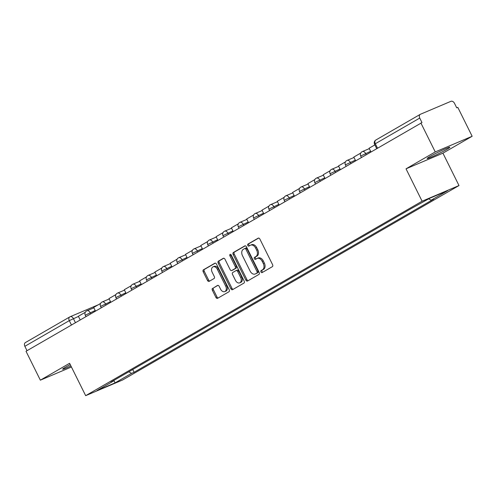 <?xml version="1.0" encoding="UTF-8"?>
<svg xmlns="http://www.w3.org/2000/svg" width="497" height="497" viewBox="0 0 497 497"><rect width="100%" height="100%" fill="white"/><g stroke="black" fill="none" stroke-linecap="round" stroke-linejoin="round"><path stroke-width="0.75" d="M260.944 271.983A1.118 0.777 -113 0 0 262.056 272.617A1.118 0.777 -113 0 0 262.112 272.592L272.344 266.678A1.597 1.106 -113 0 0 272.598 264.696L259.856 239.032A1.597 1.106 -113 0 0 258.272 238.125A1.597 1.106 -113 0 0 258.192 238.169L247.96 244.077A1.118 0.777 -113 0 0 247.779 245.468A1.118 0.777 -113 0 0 248.891 246.102A1.118 0.777 -113 0 0 248.947 246.071L250.277 245.307A5.1 3.547 -113 0 1 250.544 245.176A5.1 3.547 -113 0 1 255.62 248.09L256.682 250.227A5.1 3.547 -113 0 1 255.862 256.57L254.539 257.334A1.118 0.777 -113 0 0 254.365 258.726A1.118 0.777 -113 0 0 255.47 259.359A1.118 0.777 -113 0 0 255.533 259.335L256.856 258.564A5.1 3.547 -113 0 1 257.129 258.434A5.1 3.547 -113 0 1 262.199 261.347L263.261 263.485A5.1 3.547 -113 0 1 262.447 269.828L261.124 270.592A1.118 0.777 -113 0 0 260.944 271.983M257.129 258.434L258.204 257.974A5.1 3.547 -113 0 1 263.28 260.894L264.336 263.031A5.1 3.547 -113 0 1 263.522 269.374L262.199 270.138A1.118 0.777 -113 0 0 262.018 271.524A1.118 0.777 -113 0 0 262.795 272.194M258.651 238.063L249.034 243.623A1.118 0.777 -113 0 0 248.854 245.009A1.118 0.777 -113 0 0 249.631 245.68M250.544 245.176L251.619 244.717A5.1 3.547 -113 0 1 256.694 247.636L257.757 249.774A5.1 3.547 -113 0 1 256.943 256.117L255.62 256.881A1.118 0.777 -113 0 0 255.439 258.266A1.118 0.777 -113 0 0 256.21 258.937M70.245 364.599A12.673 0.777 153.6 0 0 65.616 367.115A12.673 0.777 153.6 0 0 62.659 369.19A12.673 0.777 153.6 0 0 70.903 365.929M446.89 149.33A12.673 0.777 153.6 0 0 449.847 147.255A12.673 0.777 153.6 0 0 442.436 150.125A12.673 0.777 153.6 0 0 430.104 156.449A12.673 0.777 153.6 0 0 427.147 158.524A12.673 0.777 153.6 0 0 434.558 155.648A12.673 0.777 153.6 0 0 446.89 149.33M212.617 288.26A1.597 1.106 -113 0 0 212.362 290.248L215.94 297.442A1.597 1.106 -113 0 0 217.524 298.355A1.597 1.106 -113 0 0 217.611 298.312L228.968 291.745A1.597 1.106 -113 0 0 229.223 289.763L216.487 264.106A1.597 1.106 -113 0 0 214.903 263.193A1.597 1.106 -113 0 0 214.816 263.236L203.453 269.803A1.597 1.106 -113 0 0 203.198 271.784L207.516 280.482A1.597 1.106 -113 0 0 209.1 281.389A1.597 1.106 -113 0 0 209.187 281.352L214.052 278.537A1.597 1.106 -113 0 0 214.306 276.556L212.163 272.244A4.268 2.963 -113 0 1 213.07 266.827A4.268 2.963 -113 0 1 217.313 269.268L225.7 286.16A4.268 2.963 -113 0 1 224.793 291.577A4.268 2.963 -113 0 1 220.55 289.136L219.152 286.322A1.597 1.106 -113 0 0 217.568 285.408A1.597 1.106 -113 0 0 217.481 285.452L213.698 287.806A1.597 1.106 -113 0 0 213.443 289.788L217.015 296.989A1.597 1.106 -113 0 0 218.22 297.958M406.024 168.825L442.92 153.169L472.15 136.271L435.254 151.927L406.024 168.825L422.102 201.21L85.664 395.668L69.586 363.282L40.356 380.174L26.012 351.273L421.978 122.573L419.748 118.069L375.31 143.751L374.552 144.279L376.689 148.584M435.254 151.927L420.903 123.026M245.878 280.14A1.597 1.106 -113 0 0 247.469 281.047A1.597 1.106 -113 0 0 247.549 281.01L258.912 274.443A1.597 1.106 -113 0 0 259.167 272.455L246.431 246.798A1.597 1.106 -113 0 0 244.841 245.885A1.597 1.106 -113 0 0 244.76 245.928L233.397 252.495A1.597 1.106 -113 0 0 233.143 254.476L245.878 280.14L246.959 279.681A1.597 1.106 -113 0 0 248.165 280.656M243.94 283.091L232.577 289.658A1.597 1.106 -113 0 1 232.497 289.701A1.597 1.106 -113 0 1 230.906 288.788L218.171 263.13A1.597 1.106 -113 0 1 218.425 261.149L223.29 258.341A1.597 1.106 -113 0 1 223.37 258.297A1.597 1.106 -113 0 1 224.961 259.204L230.123 269.616A1.597 1.106 -113 0 0 231.708 270.523A1.597 1.106 -113 0 0 231.795 270.486L235.019 268.616A1.597 1.106 -113 0 0 235.274 266.634L229.9 255.8A1.118 0.777 -113 0 1 230.136 254.383A1.118 0.777 -113 0 1 231.248 255.023L244.195 281.109A1.597 1.106 -113 0 1 243.94 283.091M472.15 136.271L457.805 107.371L456.724 107.824L454.494 103.326A3.249 2.33 60 0 0 450.897 101.332L420.456 114.248A3.249 2.33 60 0 0 420.269 114.341A3.249 2.33 60 0 0 419.748 118.069M442.92 153.169L458.998 185.555L122.56 380.012L85.664 395.668M40.356 380.174L71.425 366.991M27.018 350.683L24.85 346.31A3.249 2.33 -120 0 1 25.378 342.588A3.249 2.33 -120 0 1 25.558 342.495M128.791 371.799L131.587 373.346L115.111 382.87L97.039 390.536L113.515 381.013L110.986 382.087L410.547 208.951L429.551 198.353L447.623 190.68L431.147 200.21L428.694 198.85M131.587 373.346L134.115 372.272L433.67 199.135L431.147 200.21M422.102 201.21L458.998 185.555M132.749 369.513L134.115 372.272M113.515 381.013L113.596 380.578M113.844 380.441L115.111 382.87M245.22 245.829L234.472 252.041A1.597 1.106 -113 0 0 234.217 254.023L246.959 279.681M256.862 273.058A1.118 0.777 -113 0 0 257.042 271.666L245.86 249.146A1.118 0.777 -113 0 0 244.748 248.506A1.118 0.777 -113 0 0 244.692 248.537L243.294 249.345A5.1 3.547 -113 0 0 242.48 255.688L250.121 271.082A5.1 3.547 -113 0 0 255.197 273.996A5.1 3.547 -113 0 0 255.464 273.866L257.937 272.598A1.118 0.777 -113 0 0 258.117 271.213L257.042 271.666M244.81 248.488L245.767 248.078A1.118 0.777 -113 0 1 245.822 248.053A1.118 0.777 -113 0 1 246.934 248.686L258.117 271.213M255.197 273.996L256.272 273.543A5.1 3.547 -113 0 0 256.539 273.406L255.464 273.866M257.937 272.598L256.539 273.406M223.749 258.235L219.5 260.689A1.597 1.106 -113 0 0 219.245 262.671L231.987 288.335A1.597 1.106 -113 0 0 233.192 289.304M232.695 270.101A1.597 1.106 -113 0 0 232.789 270.07A1.597 1.106 -113 0 0 232.869 270.026L236.094 268.163A1.597 1.106 -113 0 0 236.348 266.181L230.975 255.346L229.9 255.8M230.825 254.507A1.118 0.777 -113 0 0 230.975 255.346M235.485 280.414A4.268 2.963 -113 0 0 239.728 282.849A4.268 2.963 -113 0 0 240.635 277.438L237.684 271.486A1.597 1.106 -113 0 0 236.094 270.573A1.597 1.106 -113 0 0 236.013 270.616L232.789 272.48A1.597 1.106 -113 0 0 232.534 274.462L235.485 280.414M239.728 282.849L240.803 282.395A4.268 2.963 -113 0 0 241.71 276.978L240.635 277.438M236.187 270.542L237.088 270.157A1.597 1.106 -113 0 1 237.175 270.113A1.597 1.106 -113 0 1 238.759 271.027L241.71 276.978M217.947 285.353L213.698 287.806M224.793 291.577L225.868 291.118A4.268 2.963 -113 0 0 226.775 285.707L225.7 286.16M213.07 266.827L214.151 266.373A4.268 2.963 -113 0 1 218.388 268.809L226.775 285.707M215.282 263.13L204.528 269.343A1.597 1.106 -113 0 0 204.273 271.325L208.591 280.022A1.597 1.106 -113 0 0 209.802 280.998M370.93 151.908L369.103 148.23L374.862 144.9M355.628 160.755L353.802 157.077L360.729 153.07M340.327 169.601L338.5 165.917L345.427 161.916M325.026 178.442L323.199 174.764L330.126 170.757M309.724 187.288L307.898 183.604L314.825 179.603M294.423 196.129L292.596 192.451L299.523 188.45M279.121 204.975L277.295 201.291L284.222 197.29M263.82 213.816L261.994 210.138L268.92 206.137M248.519 222.662L246.692 218.984L253.619 214.977M233.217 231.509L231.391 227.825L238.318 223.824M217.916 240.349L216.089 236.671L223.016 232.664M202.614 249.196L200.788 245.512L207.715 241.511M187.313 258.036L185.487 254.358L192.414 250.358M172.012 266.883L170.185 263.205L177.112 259.198M156.71 275.729L154.884 272.045L161.811 268.045M141.409 284.57L139.582 280.892L146.509 276.885M126.108 293.416L124.281 289.732L131.208 285.732M110.806 302.257L108.98 298.579L115.907 294.578M95.505 311.103L93.678 307.426L100.605 303.418M80.203 319.944L78.377 316.266L85.304 312.265M78.464 316.434L69.282 320.633L24.85 346.31M75.438 322.702L73.394 318.583A3.249 2.255 67 0 0 70.164 316.726A3.249 3.249 0 0 0 69.81 316.906A3.249 2.33 60 0 0 69.282 320.633L71.456 325.007M95.207 310.495L85.267 315.222L85.962 316.62M90.74 313.855L90.137 312.644A3.249 2.255 67 0 0 86.907 310.787A3.249 3.249 0 0 0 85.267 315.222M110.508 301.654L100.568 306.382L101.264 307.773M106.041 305.015L105.439 303.797A3.249 2.255 67 0 0 102.208 301.946A3.249 3.249 0 0 0 100.568 306.382M125.809 292.808L115.869 297.535L116.565 298.933M121.343 296.169L120.74 294.957A3.249 2.255 67 0 0 117.509 293.1A3.249 3.249 0 0 0 115.869 297.535M141.111 283.961L131.171 288.689L131.867 290.086M136.644 287.322L136.041 286.11A3.249 2.255 67 0 0 132.811 284.253A3.249 3.249 0 0 0 131.171 288.689M156.412 275.121L146.472 279.848L147.168 281.246M151.945 278.482L151.343 277.27A3.249 2.255 67 0 0 148.112 275.413A3.249 3.249 0 0 0 146.472 279.848M171.713 266.274L161.773 271.002L162.469 272.399M167.247 269.635L166.644 268.423A3.249 2.255 67 0 0 163.414 266.566A3.249 3.249 0 0 0 161.773 271.002M187.015 257.434L177.075 262.161L177.771 263.553M182.548 260.795L181.945 259.583A3.249 2.255 67 0 0 178.715 257.726A3.249 3.249 0 0 0 177.075 262.161M202.316 248.587L192.376 253.315L193.072 254.712M197.849 251.948L197.247 250.737A3.249 2.255 67 0 0 194.016 248.879A3.249 3.249 0 0 0 192.376 253.315M217.618 239.74L207.678 244.468L208.373 245.866M213.151 243.108L212.548 241.89A3.249 2.255 67 0 0 209.318 240.032A3.249 3.249 0 0 0 207.678 244.468M232.919 230.9L222.979 235.628L223.675 237.026M228.452 234.261L227.85 233.05A3.249 2.255 67 0 0 224.619 231.192A3.249 3.249 0 0 0 222.979 235.628M248.22 222.053L238.28 226.781L238.976 228.179M243.754 225.414L243.151 224.203A3.249 2.255 67 0 0 239.921 222.345A3.249 3.249 0 0 0 238.28 226.781M263.522 213.213L253.582 217.941L254.278 219.339M259.055 216.574L258.452 215.363A3.249 2.255 67 0 0 255.222 213.505A3.249 3.249 0 0 0 253.582 217.941M278.823 204.366L268.883 209.094L269.579 210.492M274.356 207.727L273.754 206.516A3.249 2.255 67 0 0 270.523 204.658A3.249 3.249 0 0 0 268.883 209.094M294.125 195.526L284.185 200.254L284.88 201.645M289.658 198.887L289.055 197.669A3.249 2.255 67 0 0 285.825 195.818A3.249 3.249 0 0 0 284.185 200.254M309.426 186.679L299.486 191.407L300.182 192.805M304.959 190.04L304.357 188.829A3.249 2.255 67 0 0 301.126 186.971A3.249 3.249 0 0 0 299.486 191.407M324.727 177.833L314.787 182.561L315.483 183.958M320.261 181.194L319.664 179.982A3.249 2.255 67 0 0 316.427 178.125A3.249 3.249 0 0 0 314.787 182.561M340.029 168.992L330.089 173.72L330.785 175.118M335.562 172.353L334.966 171.142A3.249 2.255 67 0 0 331.729 169.284A3.249 3.249 0 0 0 330.089 173.72M355.33 160.146L345.39 164.874L346.086 166.271M350.863 163.507L350.267 162.295A3.249 2.255 67 0 0 347.03 160.438A3.249 3.249 0 0 0 345.39 164.874M370.632 151.305L360.692 156.033L361.387 157.425M366.165 154.666L365.568 153.455A3.249 2.255 67 0 0 362.332 151.597A3.249 3.249 0 0 0 360.692 156.033M362.164 151.678A3.249 2.255 67 0 1 362.332 151.597L369.308 148.634M346.863 160.525A3.249 2.255 67 0 1 347.03 160.438L354.007 157.481M331.561 169.371A3.249 2.255 67 0 1 331.729 169.284L338.706 166.327M316.26 178.212A3.249 2.255 67 0 1 316.427 178.125L323.404 175.168M300.958 187.058A3.249 2.255 67 0 1 301.126 186.971L308.103 184.014M285.657 195.899A3.249 2.255 67 0 1 285.825 195.818L292.801 192.855M270.356 204.745A3.249 2.255 67 0 1 270.523 204.658L277.5 201.701M255.054 213.592A3.249 2.255 67 0 1 255.222 213.505L262.199 210.542M239.753 222.432A3.249 2.255 67 0 1 239.921 222.345L246.897 219.388M224.451 231.279A3.249 2.255 67 0 1 224.619 231.192L231.596 228.235M209.15 240.119A3.249 2.255 67 0 1 209.318 240.032L216.294 237.075M193.849 248.966A3.249 2.255 67 0 1 194.016 248.879L200.993 245.922M178.547 257.813A3.249 2.255 67 0 1 178.715 257.726L185.692 254.762M163.246 266.653A3.249 2.255 67 0 1 163.414 266.566L170.39 263.609M147.944 275.5A3.249 2.255 67 0 1 148.112 275.413L155.089 272.455M132.643 284.34A3.249 2.255 67 0 1 132.811 284.253L139.787 281.296M117.342 293.187A3.249 2.255 67 0 1 117.509 293.1L124.486 290.142M102.04 302.027A3.249 2.255 67 0 1 102.208 301.946L109.185 298.983M86.739 310.873A3.249 2.255 67 0 1 86.907 310.787L93.883 307.829M377.484 148.125L375.31 143.751A3.249 2.33 60 0 1 375.838 140.024A3.249 3.249 0 0 0 374.552 144.279M98.058 304.891L70.164 316.726A3.249 2.255 67 0 0 69.99 316.813A3.249 2.33 60 0 0 69.81 316.906L25.378 342.588M376.024 139.93A3.249 2.33 60 0 0 375.838 140.024L420.269 114.341M263.522 269.374L262.447 269.828M264.336 263.031L263.261 263.485M263.28 260.894L262.199 261.347M255.62 256.881L254.539 257.334M256.943 256.117L255.862 256.57M257.757 249.774L256.682 250.227M256.694 247.636L255.62 248.09M249.034 243.623L247.96 244.077M262.199 270.138L261.124 270.592M234.217 254.023L233.143 254.476M234.472 252.041L233.397 252.495M246.934 248.686L245.86 249.146M231.987 288.335L230.906 288.788M219.245 262.671L218.171 263.13M219.5 260.689L218.425 261.149M232.869 270.026L231.795 270.486M236.094 268.163L235.019 268.616M236.348 266.181L235.274 266.634M238.759 271.027L237.684 271.486M218.388 268.809L217.313 269.268M208.591 280.022L207.516 280.482M204.273 271.325L203.198 271.784M204.528 269.343L203.453 269.803M217.015 296.989L215.94 297.442M213.443 289.788L212.362 290.248M245.822 248.053L244.748 248.506M232.789 270.07L231.708 270.523M237.175 270.113L236.094 270.573"/></g></svg>
